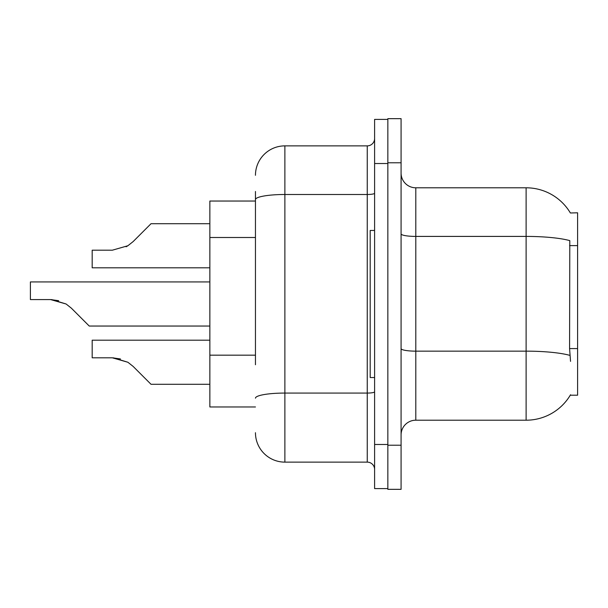 <?xml version="1.0" encoding="UTF-8"?>
<svg xmlns="http://www.w3.org/2000/svg" width="608" height="608" viewBox="0 0 608 608"><rect width="100%" height="100%" fill="white"/><g stroke="black" fill="none" stroke-linecap="round" stroke-linejoin="round"><path stroke-width="0.91" d="M570.38 212.982A51.482 51.482 0 0 0 526.118 187.796A51.482 51.482 0 0 1 570.38 212.982L577.6 212.8L577.6 395.2L570.266 395.2L570.532 394.759A51.482 51.482 0 0 1 526.118 420.204A51.482 51.482 0 0 0 570.266 395.2M255.459 227.939L255.459 191.474L255.459 201.035L209.859 201.035L209.859 406.965L255.459 406.965M401.082 434.918A14.706 14.706 0 0 1 415.796 420.204L526.118 420.204L526.118 187.796L415.796 187.796A14.706 14.706 0 0 1 401.082 173.082A14.706 14.706 0 0 0 415.796 187.796L415.796 420.204M387.843 445.216L387.843 489.341L401.082 489.341L401.082 445.216L387.843 445.216M401.082 162.784L401.082 118.659L387.843 118.659L387.843 162.784L401.082 162.784L401.082 445.216M570.532 361.365L569.582 348.589L569.795 240.624A51.482 8.938 180 0 0 526.118 236.413L415.796 236.413A14.706 2.554 0 0 1 401.082 233.86M255.459 364.739L255.459 191.474M374.604 444.478L374.604 488.604L387.843 488.604L387.843 119.396L374.604 119.396L374.604 444.478L387.843 444.478M255.459 175.294A29.42 29.42 0 0 1 284.878 145.874L284.878 462.126L367.255 462.126L367.255 145.874A7.357 7.357 0 0 0 374.604 138.518M284.878 145.874L367.255 145.874M374.604 469.482A7.357 7.357 0 0 0 367.255 462.126M284.878 462.126A29.42 29.42 0 0 1 255.459 432.706M209.859 340.184L92.18 340.184L92.18 357.816L112.358 357.816L127.885 362.254L133.16 366.434L151.02 384.294L209.859 384.294M120.43 358.948L112.358 357.816L92.18 357.816L112.358 357.816M127.885 362.254L113.46 357.838L127.885 362.254L113.46 357.838L127.885 362.254L113.46 357.838L127.885 362.254L113.46 357.838L127.885 362.254L133.16 366.434M209.859 281.937L30.4 281.937L30.4 299.569L50.578 299.569L66.105 304L71.379 308.18L89.239 326.04L209.859 326.04M58.649 300.694L50.578 299.569L30.4 299.569L50.578 299.569L58.649 300.694L50.578 299.569L30.4 299.569L50.578 299.569L58.649 300.694L50.578 299.569L30.4 299.569L50.578 299.569L58.649 300.694L50.578 299.569L30.4 299.569L50.578 299.569L58.649 300.694L50.578 299.569M66.105 304L51.68 299.584L66.105 304L51.68 299.584L66.105 304L51.68 299.584L66.105 304L51.68 299.584L66.105 304L71.379 308.18M126.084 246.78L127.885 245.746L112.358 250.184L92.18 250.184L92.18 267.816L209.859 267.816M133.16 241.566L127.885 245.746L133.16 241.566L127.885 245.746L133.16 241.566L127.885 245.746L133.16 241.566L127.885 245.746L133.16 241.566L127.885 245.746L133.16 241.566L127.885 245.746L133.16 241.566L127.885 245.746L133.16 241.566L127.885 245.746L133.16 241.566L151.02 223.706L209.859 223.706M374.604 230.455L370.196 230.455L370.196 377.545L374.604 377.545M577.6 348.589L569.582 348.589M577.6 245.617L569.582 245.617M255.459 237.5L209.859 237.5M255.459 355.178L209.859 355.178M569.954 355.399A51.482 8.938 180 0 0 526.118 351.15L415.796 351.15A14.706 2.554 0 0 1 401.082 348.597M374.604 391.795A7.357 1.277 0 0 1 367.255 393.072L284.878 393.072A29.42 5.107 180 0 0 255.459 398.179M374.604 163.522L387.843 163.522M255.459 199.599A29.42 5.107 180 0 1 284.878 194.492L367.255 194.492A7.357 1.277 0 0 0 374.604 193.215"/></g></svg>
